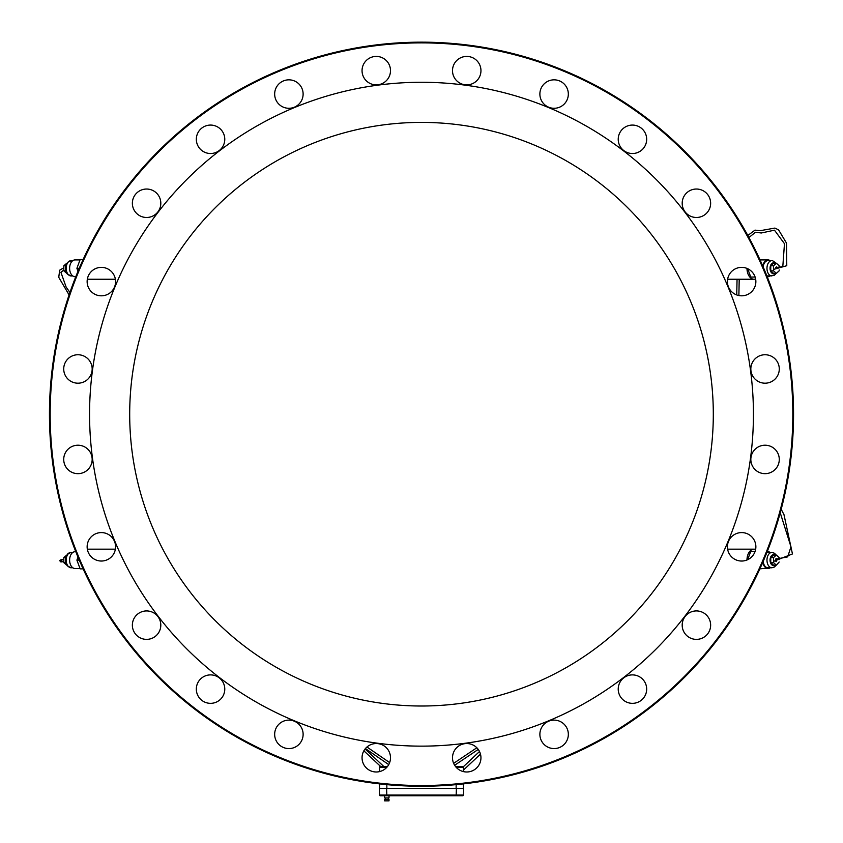 <?xml version="1.0" encoding="UTF-8"?>
<svg xmlns="http://www.w3.org/2000/svg" width="843" height="843" viewBox="0 0 843 843"><rect width="100%" height="100%" fill="white"/><g stroke="black" fill="none" stroke-linecap="round" stroke-linejoin="round"><path stroke-width="1.26" d="M380.277 766.561A0.727 0.727 0 0 0 379.55 767.288L386.832 767.288L386.853 766.561L380.277 766.561L387.443 766.561M456.147 766.561L456.147 767.278L463.45 767.288A0.727 0.727 0 0 0 462.723 766.561L455.557 766.561M379.55 767.288L379.55 771.608M379.55 783.885L379.55 788.447L386.589 788.447L386.821 795.044L379.529 795.044L380.256 795.739A0.727 0.727 0 0 1 379.529 795.044L380.256 795.739L456.179 795.739L456.179 795.044L386.821 795.044L386.821 795.739M463.45 783.885L463.45 788.447L456.411 788.447L463.703 788.447L463.471 795.044L456.179 795.044L456.411 788.447L379.297 788.447L379.529 795.044M462.723 766.561A0.727 0.727 0 0 1 463.45 767.288L463.45 771.608M66.776 263.248L63.826 265.777L63.826 270.824L66.776 273.353M66.776 565.158L63.826 562.639L63.826 557.581L66.776 555.052M63.826 270.824L65.712 270.824M63.826 265.777L65.712 265.777M63.826 562.639L65.712 562.639M63.826 557.581L65.712 557.581M71.107 260.645A7.661 4.921 90 0 0 66.186 268.306A7.661 4.921 90 0 0 71.107 275.956L67.292 274.049L65.68 270.729L65.67 265.935L68.536 261.435L72.814 260.645M72.814 567.771L71.107 567.771A7.661 4.921 -90 0 1 66.186 560.11A7.661 4.921 -90 0 1 71.107 552.45L72.814 552.45M80.011 259.907L75.016 259.907A8.388 5.395 90 0 0 69.621 268.306A8.388 5.395 90 0 0 75.016 276.694L75.796 276.694M80.011 568.498L75.016 568.498A8.388 5.395 -90 0 1 69.621 560.11A8.388 5.395 -90 0 1 75.016 551.722L75.796 551.722M83.109 259.549L80.148 259.549L76.903 268.306L77.999 271.256M83.109 568.867L80.148 568.867L76.903 560.11L77.999 557.149M76.903 268.306L79.253 268.306M76.903 560.11L79.253 560.11M87.377 278.949A10.938 7.039 90 0 0 88.989 279.244L115.386 279.244M115.386 549.162L88.989 549.162A10.938 7.039 90 0 0 87.377 549.457M222.868 696.234A14.226 14.226 0 0 0 210.55 674.895A14.226 14.226 0 0 0 198.231 696.234A14.226 14.226 0 0 0 222.868 696.234M108.473 559.13A14.226 14.226 0 0 0 108.473 534.494A14.226 14.226 0 0 0 87.135 546.812A14.226 14.226 0 0 0 108.473 559.13M77.946 383.196A14.226 14.226 0 0 0 90.264 361.858A14.226 14.226 0 0 0 65.628 361.858A14.226 14.226 0 0 0 77.946 383.196M139.474 215.576A14.226 14.226 0 0 0 160.813 203.258A14.226 14.226 0 0 0 139.474 190.939A14.226 14.226 0 0 0 139.474 215.576M276.567 101.171A14.226 14.226 0 0 0 301.214 101.171A14.226 14.226 0 0 0 288.896 79.832A14.226 14.226 0 0 0 276.567 101.171M452.501 70.643A14.226 14.226 0 0 0 473.84 82.972A14.226 14.226 0 0 0 473.84 58.325A14.226 14.226 0 0 0 452.501 70.643M620.132 132.182A14.226 14.226 0 0 0 632.45 153.521A14.226 14.226 0 0 0 644.769 132.182A14.226 14.226 0 0 0 620.132 132.182M734.527 269.275A14.226 14.226 0 0 0 734.527 293.912A14.226 14.226 0 0 0 755.865 281.594A14.226 14.226 0 0 0 734.527 269.275M765.054 445.209A14.226 14.226 0 0 0 752.736 466.548A14.226 14.226 0 0 0 777.372 466.548A14.226 14.226 0 0 0 765.054 445.209M703.526 612.829A14.226 14.226 0 0 0 682.187 625.158A14.226 14.226 0 0 0 703.526 637.477A14.226 14.226 0 0 0 703.526 612.829M566.433 727.235A14.226 14.226 0 0 0 541.786 727.235A14.226 14.226 0 0 0 554.104 748.573A14.226 14.226 0 0 0 566.433 727.235M390.499 757.762A14.226 14.226 0 0 0 369.16 745.444A14.226 14.226 0 0 0 369.16 770.08A14.226 14.226 0 0 0 390.499 757.762M302.637 738.036A14.226 14.226 0 0 0 285.208 720.607A14.226 14.226 0 0 0 278.833 744.411A14.226 14.226 0 0 0 302.637 738.036M480.468 754.085A14.226 14.226 0 0 0 456.674 747.699A14.226 14.226 0 0 0 463.049 771.503A14.226 14.226 0 0 0 480.468 754.085M642.503 679.058A14.226 14.226 0 0 0 618.709 685.433A14.226 14.226 0 0 0 636.128 702.862A14.226 14.226 0 0 0 642.503 679.058M745.328 533.071A14.226 14.226 0 0 0 727.899 550.49A14.226 14.226 0 0 0 751.703 556.875A14.226 14.226 0 0 0 745.328 533.071M761.377 355.23A14.226 14.226 0 0 0 755.001 379.034A14.226 14.226 0 0 0 778.795 372.659A14.226 14.226 0 0 0 761.377 355.23M686.36 193.195A14.226 14.226 0 0 0 692.735 216.999A14.226 14.226 0 0 0 710.154 199.57A14.226 14.226 0 0 0 686.36 193.195M540.363 90.38A14.226 14.226 0 0 0 557.792 107.799A14.226 14.226 0 0 0 564.167 84.005A14.226 14.226 0 0 0 540.363 90.38M362.532 74.332A14.226 14.226 0 0 0 386.326 80.707A14.226 14.226 0 0 0 379.951 56.902A14.226 14.226 0 0 0 362.532 74.332M200.497 149.348A14.226 14.226 0 0 0 224.291 142.973A14.226 14.226 0 0 0 206.872 125.554A14.226 14.226 0 0 0 200.497 149.348M97.672 295.335A14.226 14.226 0 0 0 115.101 277.916A14.226 14.226 0 0 0 91.297 271.541A14.226 14.226 0 0 0 97.672 295.335M81.623 473.176A14.226 14.226 0 0 0 87.999 449.372A14.226 14.226 0 0 0 64.205 455.757A14.226 14.226 0 0 0 81.623 473.176M156.64 635.211A14.226 14.226 0 0 0 150.265 611.417A14.226 14.226 0 0 0 132.846 628.836A14.226 14.226 0 0 0 156.64 635.211M746.982 560.005A10.938 7.039 -90 0 1 754.011 549.162A10.938 7.039 -90 0 1 755.623 549.457M755.623 278.949A10.938 7.039 -90 0 1 754.011 279.244A10.938 7.039 -90 0 1 746.982 268.411M421.5 786.256A372.058 372.058 0 0 0 743.705 228.179A372.058 372.058 0 0 0 99.295 228.179A372.058 372.058 0 0 0 421.5 786.256M421.5 785.528A371.32 371.32 0 0 0 743.073 228.537A371.32 371.32 0 0 0 99.927 228.537A371.32 371.32 0 0 0 421.5 785.528M755.128 551.354L750.765 551.354L747.667 559.699M755.128 277.052L750.765 277.052L747.667 268.706M421.5 746.139A331.931 331.931 0 0 0 708.963 248.242A331.931 331.931 0 0 0 134.037 248.242A331.931 331.931 0 0 0 421.5 746.139M762.989 568.498L759.891 568.867M762.989 259.907L759.891 259.549M703.368 489.73A291.804 291.804 0 0 0 345.978 132.34A291.804 291.804 0 0 0 215.165 620.543A291.804 291.804 0 0 0 703.368 489.73M770.186 567.771A8.388 5.395 -90 0 1 767.984 568.498A8.388 5.395 -90 0 1 762.789 562.355M767.172 551.817A8.388 5.395 -90 0 1 767.984 551.722A8.388 5.395 -90 0 1 770.186 552.45M767.984 568.498L759.596 568.498M770.186 260.645A8.388 5.395 90 0 0 767.984 259.907A8.388 5.395 90 0 0 762.789 266.061M767.172 276.599A8.388 5.395 90 0 0 767.984 276.694A8.388 5.395 90 0 0 770.186 275.956M759.596 259.907L767.984 259.907M776.224 555.052L774.464 553.24L771.893 552.45A7.661 4.921 -90 0 0 766.972 560.11A7.661 4.921 -90 0 0 771.893 567.771L767.984 567.771A7.661 4.921 -90 0 1 763.147 561.522M766.835 552.66A7.661 4.921 -90 0 1 767.984 552.45L771.893 552.45M776.224 263.248L772.588 260.698L767.984 260.645A7.661 4.921 90 0 0 763.147 266.883M766.835 275.745A7.661 4.921 90 0 0 767.984 275.956L774.454 275.176L776.224 273.353M770.755 562.639L773.568 565.158L776.361 565.158L773.547 562.639L770.755 562.639L770.755 557.581L773.568 555.052L776.361 555.052L779.174 557.581L779.174 559.489M779.174 267.779L779.174 265.777L776.361 263.248L773.568 263.248L770.755 265.777L770.755 270.824L773.568 273.353L776.361 273.353L779.174 270.824L779.174 269.95M773.547 562.639L773.547 557.581L770.755 557.581M773.547 557.581L776.361 555.052M779.174 562.018L776.361 565.158M776.361 263.248L773.547 265.777L770.755 265.777M773.547 265.777L773.547 270.824L776.361 273.353M773.547 270.824L770.755 270.824M776.361 561.564A1.454 0.938 -90 0 1 776.361 558.646A1.454 0.938 -90 0 1 777.172 559.373M777.246 267.8A1.454 0.938 90 0 0 776.361 266.841M386.832 800.85L384.64 800.85L384.64 799.396L389.013 799.396L389.013 800.85L386.832 800.85M389.013 795.739L389.013 797.931L384.64 797.931L384.64 795.739M463.471 795.044L462.744 795.739A0.727 0.727 0 0 0 463.471 795.044A0.727 0.727 0 0 1 462.744 795.739L456.179 795.739M386.853 784.643L386.853 788.447M456.147 784.643L456.147 788.447M771.893 260.645A7.661 4.921 90 0 0 766.972 268.306A7.661 4.921 90 0 0 771.893 275.956M774.917 565.158A5.469 3.52 -90 0 1 773.568 565.579A5.469 3.52 -90 0 1 770.123 559.035A5.469 3.52 -90 0 1 774.917 555.052M774.917 263.248A5.469 3.52 90 0 0 773.568 262.826A5.469 3.52 90 0 0 770.123 269.37A5.469 3.52 90 0 0 774.917 273.353M71.107 275.956L72.814 275.956M754.011 549.162L727.614 549.162M754.011 279.244L727.614 279.244M767.984 551.722L767.204 551.722M767.204 276.694L767.984 276.694M771.893 567.771L774.454 566.991L776.224 565.158M71.107 567.771L67.292 565.864L65.68 562.534L65.67 557.739L67.735 553.883L71.107 552.45M385.367 797.931L385.367 799.396M388.286 797.931L388.286 799.396M463.271 766.824L479.509 751.503M781.198 509.288L783.979 514.651L792.452 553.946L773.547 561.396M775.644 559.183L787.678 556.875L790.976 546.812L780.249 512.829M480.478 754.106L463.45 770.112M453.65 763.347L476.843 747.762M736.729 294.945L737.056 279.244M747.815 235.471L755.012 230.128L760.08 230.708L774.886 228.084L778.584 229.865L786.53 243.142L786.772 265.714L773.547 269.402M454.651 765.265L478.255 749.416M738.868 295.545L739.216 279.244M748.932 237.526L755.476 232.257L761.313 232.984L774.475 230.181L784.475 243.701L782.799 266.651L775.539 267.6M380.709 766.561L363.849 750.818M63.826 561.67L60.39 561.849L59.842 560.521L63.826 559.172M68.926 553.008L70.664 552.481M63.826 559.678L60.896 559.784L61.876 560.901L61.075 561.944L63.826 561.617M383.871 766.561L365.082 748.984M389.645 762.599L366.947 747.014M69.937 292.447L66.144 287.105L60.907 272.289L63.826 270.055M63.826 267.779L59.684 270.181L58.747 277.315L69.084 294.924M365.398 748.584L388.739 764.612"/></g></svg>
